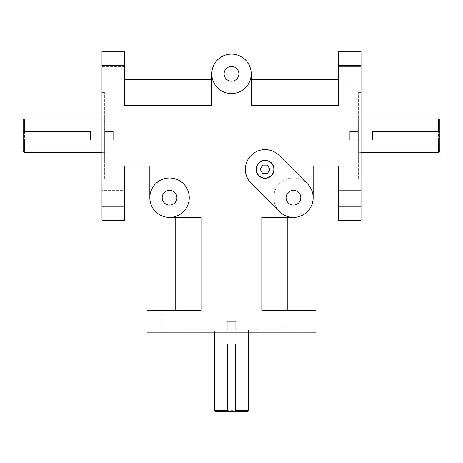 <?xml version="1.0" encoding="UTF-8"?>
<svg xmlns="http://www.w3.org/2000/svg" width="463" height="463" viewBox="0 0 463 463"><rect width="100%" height="100%" fill="white"/><g stroke="black" fill="none" stroke-linecap="round" stroke-linejoin="round"><path stroke-width="0.35" stroke-dasharray="2.31 1.74" d="M104.69 179.152L104.69 92.392L104.69 179.152L101.987 179.152L101.987 92.392L101.987 179.152M104.69 139.994L104.69 131.55L104.69 139.994L104.69 131.55L104.69 139.994L113.25 139.994L113.25 131.55L113.25 139.994L113.25 131.55L113.25 139.994L104.69 139.994M104.69 118.881L104.69 152.663L104.69 118.881L101.987 118.881M358.31 179.152L358.31 92.392L358.31 179.152L361.013 179.152L361.013 92.392L361.013 179.152M358.31 139.994L358.31 131.55L358.31 139.994L358.31 131.55L358.31 139.994L349.75 139.994L349.75 131.55L349.75 139.994L349.75 131.55L349.75 139.994L358.31 139.994M358.31 152.663L358.31 118.881L358.31 152.663L361.013 152.663M188.117 330.154L274.883 330.154L188.117 330.154L188.117 332.862L274.883 332.862L188.117 332.862M227.275 330.154L235.725 330.154L227.275 330.154L235.725 330.154L227.275 330.154L227.275 321.6L235.725 321.6L227.275 321.6L235.725 321.6L227.275 321.6L227.275 330.154M214.606 330.154L248.394 330.154L214.606 330.154L214.606 332.862M361.013 51.306L361.013 65.271L338.488 65.271L338.488 51.306L361.013 51.306M361.013 206.272L361.013 220.238L338.488 220.238L338.488 206.272L361.013 206.272L361.013 65.271M315.969 332.862L302.003 332.862L302.003 310.337L315.969 310.337L315.969 332.862M147.031 310.337L160.997 310.337L160.997 332.862L147.031 332.862M101.987 220.238L101.987 206.272L124.512 206.272L124.512 220.238L101.987 220.238M101.987 65.271L101.987 51.306L124.512 51.306L124.512 65.271L101.987 65.271L101.987 206.272M338.488 65.271L338.488 105.471L338.488 79.462L338.488 105.471L251.206 105.471L251.206 73.831A19.706 19.706 0 0 1 231.5 93.538A19.706 19.706 0 0 1 211.794 73.831L211.794 105.471L124.512 105.471L124.512 65.271M338.488 81.204L338.488 66.452L338.488 81.204L338.488 66.452L338.488 81.204L361.013 81.204L361.013 66.452L361.013 81.204L338.488 81.204M313.15 197.713A19.706 19.706 0 0 0 293.444 178.006A19.706 19.706 0 0 0 273.731 197.713A19.706 19.706 0 0 0 293.444 217.425A19.706 19.706 0 0 1 279.507 211.649L251.125 183.267A19.706 19.706 0 0 1 251.125 155.394A19.706 19.706 0 0 1 278.998 155.394L307.38 183.776A19.706 19.706 0 0 1 313.15 197.713L313.15 166.072L338.488 166.072L338.488 206.272M338.488 205.092L338.488 190.339L338.488 205.092L338.488 190.339L338.488 205.092L361.013 205.092L361.013 190.339L361.013 205.092L338.488 205.092M160.997 332.862L302.003 332.862M162.183 332.862L176.935 332.862L162.183 332.862L176.935 332.862L162.183 332.862L162.183 310.337L176.935 310.337L162.183 310.337L176.935 310.337L162.183 310.337L162.183 332.862M286.065 332.862L300.817 332.862L286.065 332.862L300.817 332.862L286.065 332.862L286.065 310.337L300.817 310.337L286.065 310.337L300.817 310.337L286.065 310.337L286.065 332.862M124.512 206.272L124.512 166.072L124.512 192.081L124.512 166.072L149.85 166.072L149.85 197.713A19.706 19.706 0 0 1 169.556 178.006A19.706 19.706 0 0 1 189.269 197.713A19.706 19.706 0 0 1 169.556 217.425L201.197 217.425L201.197 310.337L160.997 310.337M124.512 190.339L124.512 205.092L124.512 190.339L124.512 205.092L124.512 190.339L101.987 190.339L101.987 205.092L101.987 190.339L124.512 190.339M302.003 310.337L261.803 310.337L261.803 217.425L293.444 217.425M169.556 217.425A19.706 19.706 0 0 0 189.269 197.713A19.706 19.706 0 0 0 169.556 178.006A19.706 19.706 0 0 0 149.85 197.713A19.706 19.706 0 0 0 179.412 214.78A19.706 19.706 0 0 0 179.412 180.645A19.706 19.706 0 0 0 149.85 197.713M211.794 73.831A19.706 19.706 0 0 0 241.356 90.898A19.706 19.706 0 0 0 241.356 56.764A19.706 19.706 0 0 0 211.794 73.831A19.706 19.706 0 0 0 231.5 93.538A19.706 19.706 0 0 0 251.206 73.831M260.223 169.331L262.643 173.521L267.481 173.521L269.9 169.331L267.481 165.141L262.643 165.141L260.223 169.331M274.073 169.331A9.011 9.011 0 0 0 260.559 161.529A9.011 9.011 0 0 0 260.559 177.138A9.011 9.011 0 0 0 274.073 169.331M438.496 152.663L438.496 118.881M439.85 120.23L439.85 151.314M438.496 139.994L372.275 139.994L372.275 131.55L438.496 131.55M214.606 410.345L248.394 410.345M247.039 411.694L215.961 411.694M227.275 410.345L227.275 344.119L235.725 344.119L235.725 410.345M24.504 118.881L24.504 152.663M23.15 151.314L23.15 120.23M24.504 131.55L90.725 131.55L90.725 139.994L24.504 139.994M361.013 81.204L361.013 66.452L361.013 81.204M361.013 205.092L361.013 190.339L361.013 205.092M101.987 190.339L101.987 205.092L101.987 190.339M101.987 66.452L124.512 66.452L124.512 81.204L124.512 66.452L124.512 81.204L124.512 66.452L101.987 66.452L101.987 81.204L101.987 66.452M162.183 197.713A7.379 7.379 0 0 0 173.249 204.102A7.379 7.379 0 0 0 173.249 191.323A7.379 7.379 0 0 0 162.183 197.713M286.065 197.713A7.379 7.379 0 0 0 297.13 204.102A7.379 7.379 0 0 0 297.13 191.323A7.379 7.379 0 0 0 286.065 197.713M224.121 73.831A7.379 7.379 0 0 0 235.187 80.221A7.379 7.379 0 0 0 235.187 67.442A7.379 7.379 0 0 0 224.121 73.831M273.731 197.713A19.706 19.706 0 0 0 303.294 214.78A19.706 19.706 0 0 0 303.294 180.645A19.706 19.706 0 0 0 273.731 197.713M261.803 310.337L287.812 310.337L261.803 310.337M287.812 217.425L261.803 217.425L287.812 217.425L287.812 310.337M201.197 310.337L175.188 310.337L201.197 310.337M175.188 217.425L201.197 217.425L175.188 217.425L175.188 310.337M149.85 166.072L149.85 192.081L149.85 166.072M149.85 192.081L124.512 192.081M313.15 166.072L313.15 192.081L313.15 166.072M338.488 192.081L313.15 192.081M251.206 79.462L251.206 105.471L251.206 79.462L338.488 79.462M211.794 105.471L211.794 79.462L211.794 105.471M124.512 79.462L124.512 105.471L124.512 79.462L211.794 79.462M101.987 92.392L104.69 92.392M361.013 92.392L358.31 92.392M274.883 332.862L274.883 330.154M358.31 118.881L361.013 118.881M248.394 330.154L248.394 332.862M104.69 152.663L101.987 152.663M361.013 66.452L338.488 66.452L361.013 66.452M361.013 190.339L338.488 190.339L361.013 190.339M300.817 332.862L300.817 310.337L300.817 332.862M176.935 332.862L176.935 310.337L176.935 332.862M101.987 205.092L124.512 205.092L101.987 205.092M101.987 81.204L124.512 81.204L101.987 81.204M235.725 330.154L235.725 321.6L235.725 330.154M358.31 131.55L349.75 131.55L358.31 131.55M104.69 131.55L113.25 131.55L104.69 131.55"/><path stroke-width="0.69" d="M361.013 65.271L361.013 51.306L338.488 51.306L338.488 65.271L361.013 65.271L361.013 206.272L338.488 206.272L338.488 220.238L361.013 220.238L361.013 206.272M302.003 332.862L315.969 332.862L315.969 310.337L302.003 310.337L302.003 332.862L160.997 332.862L160.997 310.337L147.031 310.337L147.031 332.862L147.031 310.337M147.031 332.862L160.997 332.862M101.987 206.272L101.987 220.238L124.512 220.238L124.512 206.272L101.987 206.272L101.987 65.271L124.512 65.271L124.512 51.306L101.987 51.306L101.987 65.271M251.206 73.831L251.206 105.471L338.488 105.471L338.488 65.271M338.488 206.272L338.488 166.072L313.15 166.072L313.15 197.713M149.85 197.713A19.706 19.706 0 0 1 179.412 180.645A19.706 19.706 0 0 1 179.412 214.78A19.706 19.706 0 0 1 149.85 197.713L149.85 166.072L124.512 166.072L124.512 206.272M124.512 65.271L124.512 105.471L211.794 105.471L211.794 73.831A19.706 19.706 0 0 1 241.356 56.764A19.706 19.706 0 0 1 241.356 90.898A19.706 19.706 0 0 1 211.794 73.831M160.997 310.337L201.197 310.337L201.197 217.425L169.556 217.425M293.444 217.425L261.803 217.425L261.803 310.337L302.003 310.337M262.643 173.521L260.223 169.331L262.643 165.141L267.481 165.141L269.9 169.331L267.481 173.521L262.643 173.521M274.073 169.331A9.011 9.011 0 0 1 260.559 177.138A9.011 9.011 0 0 1 260.559 161.529A9.011 9.011 0 0 1 274.073 169.331M273.847 169.331A8.785 8.785 0 0 0 260.669 161.726A8.785 8.785 0 0 0 260.669 176.941A8.785 8.785 0 0 0 273.847 169.331M438.496 152.663L439.85 151.314L439.85 139.994L438.496 139.994L438.496 152.663L361.013 152.663M438.496 118.881L438.496 131.55L439.85 131.55L439.85 120.23L438.496 118.881L361.013 118.881M438.496 139.994L372.275 139.994L372.275 131.55L439.85 131.55L439.85 139.994L438.496 139.994M214.606 410.345L215.961 411.694L227.275 411.694L227.275 410.345L214.606 410.345L214.606 332.862M248.394 410.345L235.725 410.345L235.725 411.694L247.039 411.694L248.394 410.345L248.394 332.862M227.275 410.345L227.275 344.119L235.725 344.119L235.725 411.694L227.275 411.694L227.275 410.345M24.504 118.881L23.15 120.23L23.15 131.55L24.504 131.55L24.504 118.881L101.987 118.881M24.504 152.663L24.504 139.994L23.15 139.994L23.15 151.314L24.504 152.663L101.987 152.663M24.504 131.55L90.725 131.55L90.725 139.994L23.15 139.994L23.15 131.55L24.504 131.55M162.183 197.713A7.379 7.379 0 0 1 173.249 191.323A7.379 7.379 0 0 1 173.249 204.102A7.379 7.379 0 0 1 162.183 197.713M286.065 197.713A7.379 7.379 0 0 1 297.13 191.323A7.379 7.379 0 0 1 297.13 204.102A7.379 7.379 0 0 1 286.065 197.713M224.121 73.831A7.379 7.379 0 0 1 235.187 67.442A7.379 7.379 0 0 1 235.187 80.221A7.379 7.379 0 0 1 224.121 73.831M278.998 155.394L307.38 183.776A19.706 19.706 0 0 1 307.38 211.649A19.706 19.706 0 0 1 279.507 211.649L251.125 183.267A19.706 19.706 0 0 1 251.125 155.394A19.706 19.706 0 0 1 278.998 155.394M287.812 310.337L287.812 217.425M175.188 217.425L175.188 310.337M124.512 192.081L149.85 192.081M313.15 192.081L338.488 192.081M338.488 79.462L251.206 79.462M211.794 79.462L124.512 79.462"/></g></svg>
